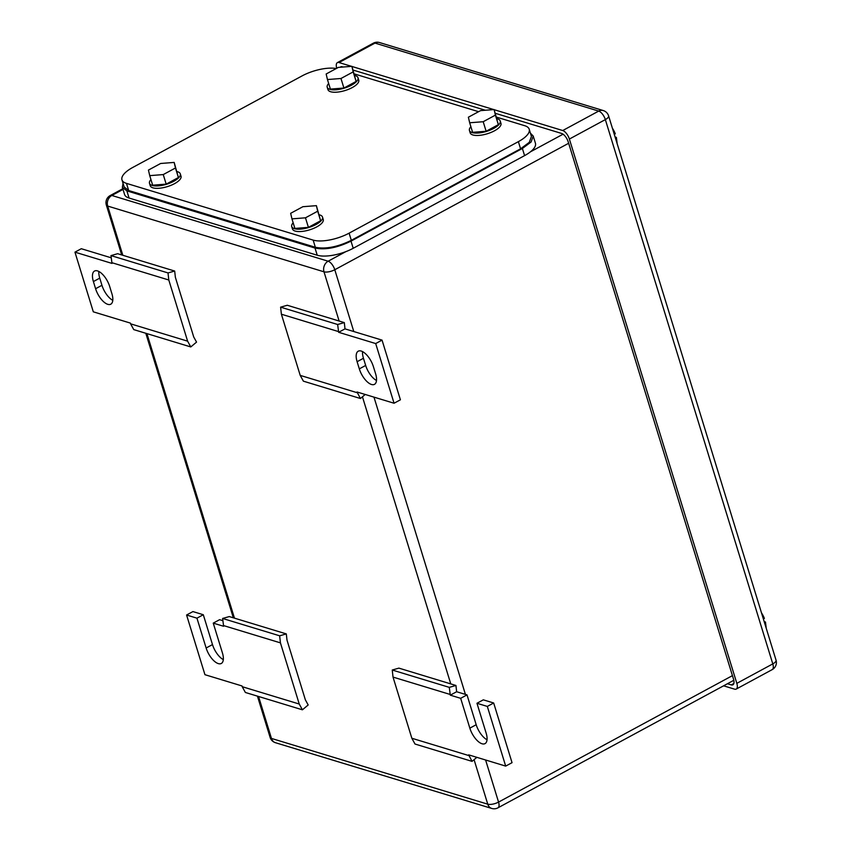 <?xml version="1.0" encoding="UTF-8"?>
<svg xmlns="http://www.w3.org/2000/svg" width="851" height="851" viewBox="0 0 851 851"><rect width="100%" height="100%" fill="white"/><g stroke="black" fill="none" stroke-linecap="round" stroke-linejoin="round"><path stroke-width="1.28" d="M505.685 766.102L487.325 706.426L493.676 702.99L512.036 762.677L505.685 766.102L468.656 754.848L472.05 761.368L415.011 744.029L411.841 738.253L393.024 677.088L392.247 670.024L398.906 668.131L455.945 685.47L456.636 691.735L450.296 695.161L449.285 687.363L455.945 685.47M392.247 670.024L449.285 687.363M393.024 677.088L450.062 694.427M472.05 761.368L476.847 757.337M411.841 738.253L468.88 755.592M493.676 702.99L483.304 699.841L476.964 703.266L487.325 706.426M456.636 691.735L467.008 694.884L460.668 698.32L469.848 728.158A14.765 6.563 -118.4 0 0 485.017 743.625A14.765 6.563 -118.4 0 0 486.144 733.115L476.964 703.266M467.008 694.884L476.188 724.722A14.765 6.563 -118.4 0 0 487.038 739.774M450.296 695.161L460.668 698.32M286.308 633.91L279.649 635.803L280.426 642.867L299.244 704.032L302.413 709.808L308.179 704.979L305.371 699.852L287.01 640.175L286.308 633.91L229.281 616.571L222.611 618.464L223.622 626.272L213.25 623.123L219.601 619.688L222.856 620.677M299.244 704.032L242.205 686.693L245.375 692.469L302.413 709.808M223.324 659.621A14.765 6.563 -118.4 0 1 212.484 644.579L203.304 614.73L192.932 611.582L186.582 615.018L204.942 674.694L241.982 685.949L242.205 686.693M280.426 642.867L223.398 625.528M279.649 635.803L222.611 618.464M203.304 614.73L196.953 618.166L206.133 648.005A14.765 6.563 -118.4 0 0 221.303 663.472A14.765 6.563 -118.4 0 0 222.43 652.962L213.25 623.123M186.582 615.018L196.953 618.166M174.678 271.043L168.019 272.937L168.796 280L187.614 341.166L190.784 346.942L196.549 342.113L193.73 336.996L175.37 277.309L174.678 271.043L117.64 253.704L110.981 255.598L111.992 263.406L74.952 252.151L81.302 248.715L111.226 257.81M187.614 341.166L130.575 323.827L133.745 329.603L190.784 346.942M74.952 252.151L93.312 311.828L130.352 323.082L130.575 323.827M168.796 280L111.758 262.661M168.019 272.937L110.981 255.598M95.599 288.723L93.397 281.564A14.765 6.563 -118.4 0 1 94.525 271.043A14.765 6.563 -118.4 0 1 109.694 286.51L111.896 293.68A14.765 6.563 -118.4 0 1 110.779 304.19A14.765 6.563 -118.4 0 1 95.599 288.723L101.95 285.287L99.748 278.128L93.397 281.564M98.854 271.469A14.765 6.563 -118.4 0 0 99.748 278.128M101.95 285.287A14.765 6.563 -118.4 0 0 112.8 300.339M345.006 328.869L382.046 340.123L400.406 399.81L394.056 403.236L357.016 391.981L360.42 398.502L303.381 381.163L300.212 375.387L290.797 344.804L281.394 314.221L280.607 307.158L287.276 305.264L344.315 322.603L345.006 328.869L338.655 332.294L337.645 324.497L344.315 322.603M280.607 307.158L337.645 324.497M281.394 314.221L338.432 331.56M360.42 398.502L365.217 394.47M300.212 375.387L357.25 392.726M382.046 340.123L375.695 343.559L394.056 403.236M338.655 332.294L375.695 343.559M373.408 366.664L375.61 373.823A14.765 6.563 -118.4 0 1 374.483 384.344A14.765 6.563 -118.4 0 1 359.313 368.877L357.112 361.707A14.765 6.563 -118.4 0 1 358.228 351.197A14.765 6.563 -118.4 0 1 373.408 366.664M362.558 351.612A14.765 6.563 -118.4 0 0 363.451 358.282L365.664 365.441A14.765 6.563 -118.4 0 0 376.504 380.493M723.595 685.821L734.583 689.161A8.053 3.585 61.6 0 0 736.211 689.087A8.053 3.585 61.6 0 0 736.828 683.353L569.383 139.053A8.053 3.585 61.6 0 0 562.734 130.533L494.154 109.694M493.793 109.588L351.92 66.463M351.569 66.357L339.017 62.548L374.993 43.093A8.053 6.585 -73.1 0 1 379.535 42.55A8.053 8.053 0 0 0 373.366 43.167A8.053 3.585 61.6 0 1 374.993 43.093L598.7 111.087A8.053 6.585 -73.1 0 1 603.242 110.545L379.535 42.55M336.751 68.261A8.053 3.585 61.6 0 1 337.39 62.623A8.053 3.585 61.6 0 1 339.017 62.548M495.25 113.279L561.607 133.447A8.053 3.585 61.6 0 1 568.255 141.957L733.498 679.087A8.053 3.585 61.6 0 1 732.892 684.832A8.053 3.585 61.6 0 1 731.264 684.906L727.435 683.736M340.262 67.24A8.053 3.585 61.6 0 1 340.719 66.878A8.053 3.585 61.6 0 1 342.347 66.803L343.07 67.016M353.027 70.048L485.293 110.247M354.207 73.877L478.602 111.694M496.431 117.108L524.716 125.703A26.849 9.861 -17.1 0 1 529.226 129.246A26.849 9.861 -17.1 0 1 518.376 141.649L349.112 233.163A26.849 9.861 -17.1 0 1 313.147 240.099L126.469 183.369A26.849 9.861 -17.1 0 1 121.959 179.827A26.849 9.861 -17.1 0 1 132.809 167.424L302.073 75.909A26.849 9.861 -17.1 0 1 336.241 68.537M313.147 240.099L315.349 247.269C325.593 249.322 337.592 247.013 351.314 240.333L520.578 148.808L529.301 142.33L531.428 136.415L529.226 129.246M315.349 247.269L128.671 190.528L126.469 183.369M121.959 179.827L124.172 186.986L128.671 190.528M175.466 167.987L174.168 162.424L160.648 163.477L148.436 170.083L149.733 175.636L163.243 174.583L175.466 167.987L178.402 177.529L166.19 184.135L163.243 174.583M149.733 175.636L152.669 185.188L166.19 184.135M174.168 162.424L178.402 177.529M176.976 171.562A16.116 5.914 162.9 0 1 180.284 173.849A16.116 5.914 162.9 0 1 173.774 181.284A16.116 5.914 162.9 0 1 149.489 183.316A16.116 5.914 162.9 0 1 150.946 179.561M180.284 173.849L181.018 176.231A16.116 5.914 162.9 0 1 174.508 183.667A16.116 5.914 162.9 0 1 150.223 185.709L149.489 183.316M317.689 211.208L316.391 205.655L302.871 206.708L290.659 213.314L291.957 218.867L305.477 217.813L317.689 211.208L320.625 220.76L308.413 227.366L305.477 217.813M291.957 218.867L294.893 228.419L308.413 227.366M316.391 205.655L320.625 220.76M319.199 214.782A16.116 5.914 162.9 0 1 322.508 217.069A16.116 5.914 162.9 0 1 315.998 224.515A16.116 5.914 162.9 0 1 291.712 226.547A16.116 5.914 162.9 0 1 293.17 222.792M322.508 217.069L323.242 219.462A16.116 5.914 162.9 0 1 316.732 226.898A16.116 5.914 162.9 0 1 292.446 228.94L291.712 226.547M495.41 115.119L494.112 109.566L480.592 110.609L468.38 117.215L469.678 122.767L483.198 121.725L495.41 115.119L498.346 124.661L486.134 131.267L483.198 121.725M469.678 122.767L472.613 132.32L486.134 131.267M494.112 109.566L498.346 124.661M496.92 118.693A16.116 5.914 162.9 0 1 500.228 120.98A16.116 5.914 162.9 0 1 493.718 128.416A16.116 5.914 162.9 0 1 469.433 130.448A16.116 5.914 162.9 0 1 470.89 126.693M500.228 120.98L500.962 123.363A16.116 5.914 162.9 0 1 494.452 130.809A16.116 5.914 162.9 0 1 470.167 132.841L469.433 130.448M353.186 71.888L351.889 66.335L338.368 67.389L326.156 73.994L327.454 79.547L340.974 78.494L353.186 71.888L356.122 81.441L343.91 88.047L340.974 78.494M327.454 79.547L330.39 89.089L343.91 88.047M351.889 66.335L356.122 81.441M354.697 75.462A16.116 5.914 162.9 0 1 358.005 77.749A16.116 5.914 162.9 0 1 351.495 85.185A16.116 5.914 162.9 0 1 327.209 87.227A16.116 5.914 162.9 0 1 328.667 83.472M358.005 77.749L358.739 80.132A16.116 5.914 162.9 0 1 352.229 87.579A16.116 5.914 162.9 0 1 327.943 89.61L327.209 87.227M123.055 183.391L122.363 187.337L124.576 194.496A26.849 9.861 -17.1 0 0 129.075 198.038L317.232 255.226A26.849 9.861 -17.1 0 0 353.208 248.29L524.578 155.627A26.849 9.861 -17.1 0 0 535.428 143.223L533.226 136.064L530.439 133.192M122.363 187.337L126.873 190.879L315.03 248.066C325.284 250.12 337.273 247.811 351.006 241.131L522.376 148.468L531.109 141.989L533.226 136.064M761.613 613.252L761.794 613.858M761.485 612.848A13.425 5.968 -118.4 0 1 762.315 614.177A13.425 5.968 -118.4 0 1 764.347 618.369L761.922 613.794M766.155 627.581L765.464 622.007L764.475 622.549M764.166 621.549L765.464 622.007M764.368 618.422L763.368 618.964M612.518 128.629L612.709 129.246M612.401 128.235A13.425 5.968 -118.4 0 1 613.231 129.565A13.425 5.968 -118.4 0 1 615.262 133.745L612.826 129.182M617.071 142.968L616.379 137.394L615.379 137.926M615.082 136.937L616.379 137.394M615.273 133.809L614.284 134.352M476.188 724.722L469.848 728.158M212.484 644.579L206.133 648.005M365.664 365.441L359.313 368.877M363.451 358.282L357.112 361.707M122.799 188.741L110.204 195.549A8.053 3.585 61.6 0 1 111.832 195.475L123.012 189.433M122.831 255.289L107.683 206.07A8.053 6.585 106.9 0 1 111.832 195.475L328.135 261.214L345.857 251.63M530.439 151.829L563.064 134.192M110.204 195.549A8.053 8.053 0 0 0 106.332 205.006A8.053 2.957 -17.1 0 0 107.683 206.07L323.986 271.809A8.053 6.585 106.9 0 1 328.135 261.214A8.053 3.585 61.6 0 1 334.783 269.735L568.659 143.266M339.123 321.029L323.986 271.809A8.053 2.957 162.9 0 0 334.783 269.735L353.793 331.539M373.972 397.13L465.423 694.405M485.602 759.996L498.558 802.089L732.434 675.63M474.071 759.666L487.761 804.174A8.053 6.585 106.9 0 0 491.772 808.45A8.053 8.053 0 0 0 497.941 807.833A8.053 3.585 -118.4 0 0 498.558 802.089A8.053 2.957 -17.1 0 1 487.761 804.174L271.469 738.434A8.053 6.585 106.9 0 0 275.469 742.71L491.772 808.45M362.441 396.8L450.764 683.896M275.469 742.71A8.053 8.053 0 0 1 270.107 737.37A8.053 2.957 162.9 0 0 271.469 738.434L258.555 696.48M234.461 618.156L146.925 333.613M776.048 660.185L608.603 115.885A8.053 2.957 162.9 0 1 605.348 119.597L772.793 663.897A8.053 3.585 61.6 0 1 772.176 669.631A8.053 8.053 0 0 0 776.048 660.185A8.053 2.957 162.9 0 1 772.793 663.897L736.828 683.353M562.734 130.533L598.7 111.087A8.053 3.585 61.6 0 1 605.348 119.597L569.383 139.053M731.264 684.906L733.839 683.502M520.578 148.808L518.376 141.649M351.314 240.333L349.112 233.163M129.075 198.038L126.873 190.879M317.232 255.226L315.03 248.066M353.208 248.29L351.006 241.131M524.578 155.627L522.376 148.468M497.941 807.833L733.817 680.289M270.107 737.37L257.428 696.129M233.334 617.805L145.798 333.262M121.693 254.938L106.332 205.006M337.39 62.623L373.366 43.167M736.211 689.087L772.176 669.631M608.603 115.885A8.053 8.053 0 0 0 603.242 110.545"/></g></svg>
